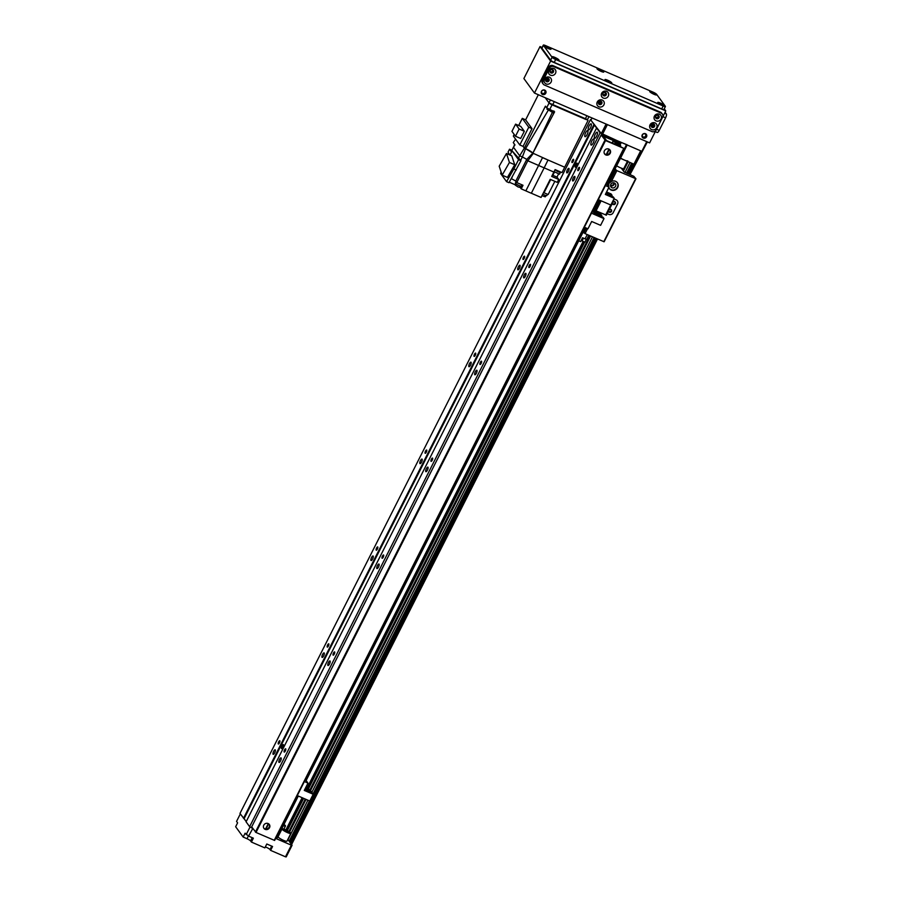 <?xml version="1.0" encoding="UTF-8"?>
<svg xmlns="http://www.w3.org/2000/svg" width="902" height="902" viewBox="0 0 902 902"><rect width="100%" height="100%" fill="white"/><g stroke="black" fill="none" stroke-linecap="round" stroke-linejoin="round"><path stroke-width="1.35" d="M273.644 751.343A2.481 0.789 113.4 0 1 275.155 749.787A2.481 0.789 113.4 0 1 274.896 752.381A2.481 0.789 113.4 0 1 273.182 754.343A2.481 0.789 113.4 0 1 273.644 751.343M279.519 759.405A2.481 0.789 113.4 0 1 281.029 757.86A2.481 0.789 113.4 0 1 280.77 760.454A2.481 0.789 113.4 0 1 279.056 762.416A2.481 0.789 113.4 0 1 279.519 759.405M322.589 654.435A2.481 0.789 113.4 0 1 324.1 652.879A2.481 0.789 113.4 0 1 323.841 655.472A2.481 0.789 113.4 0 1 322.138 657.434A2.481 0.789 113.4 0 1 322.589 654.435M328.463 662.508A2.481 0.789 113.4 0 1 329.985 660.952A2.481 0.789 113.4 0 1 329.715 663.545A2.481 0.789 113.4 0 1 328.012 665.507A2.481 0.789 113.4 0 1 328.463 662.508M371.545 557.526A2.481 0.789 113.4 0 1 373.056 555.982A2.481 0.789 113.4 0 1 372.797 558.563A2.481 0.789 113.4 0 1 371.083 560.537A2.481 0.789 113.4 0 1 371.545 557.526M377.419 565.599A2.481 0.789 113.4 0 1 378.93 564.043A2.481 0.789 113.4 0 1 378.671 566.636A2.481 0.789 113.4 0 1 376.957 568.598A2.481 0.789 113.4 0 1 377.419 565.599M420.49 460.618A2.481 0.789 113.4 0 1 422.012 459.073A2.481 0.789 113.4 0 1 421.741 461.666A2.481 0.789 113.4 0 1 420.039 463.628A2.481 0.789 113.4 0 1 420.49 460.618M426.364 468.69A2.481 0.789 113.4 0 1 427.886 467.135A2.481 0.789 113.4 0 1 427.616 469.728A2.481 0.789 113.4 0 1 425.913 471.69A2.481 0.789 113.4 0 1 426.364 468.69M469.446 363.72A2.481 0.789 113.4 0 1 470.957 362.164A2.481 0.789 113.4 0 1 470.697 364.758A2.481 0.789 113.4 0 1 468.984 366.719A2.481 0.789 113.4 0 1 469.446 363.72M475.32 371.782A2.481 0.789 113.4 0 1 476.831 370.237A2.481 0.789 113.4 0 1 476.572 372.819A2.481 0.789 113.4 0 1 474.869 374.781A2.481 0.789 113.4 0 1 475.32 371.782M518.391 266.812A2.481 0.789 113.4 0 1 519.913 265.256A2.481 0.789 113.4 0 1 519.642 267.849A2.481 0.789 113.4 0 1 517.94 269.811A2.481 0.789 113.4 0 1 518.391 266.812M524.276 274.873A2.481 0.789 113.4 0 1 525.787 273.329A2.481 0.789 113.4 0 1 525.528 275.911A2.481 0.789 113.4 0 1 523.814 277.884A2.481 0.789 113.4 0 1 524.276 274.873M567.347 169.903A2.481 0.789 113.4 0 1 568.858 168.347A2.481 0.789 113.4 0 1 568.598 170.94A2.481 0.789 113.4 0 1 566.884 172.902A2.481 0.789 113.4 0 1 567.347 169.903M573.221 177.976A2.481 0.789 113.4 0 1 574.732 176.42A2.481 0.789 113.4 0 1 574.473 179.013A2.481 0.789 113.4 0 1 572.77 180.975A2.481 0.789 113.4 0 1 573.221 177.976M285.325 750.971A1.793 0.564 113.4 0 1 284.231 752.088A1.793 0.564 113.4 0 1 284.423 750.216A1.793 0.564 113.4 0 1 285.652 748.807A1.793 0.564 113.4 0 1 285.325 750.971M279.44 742.898A1.793 0.564 113.4 0 1 278.357 744.015A1.793 0.564 113.4 0 1 278.549 742.154A1.793 0.564 113.4 0 1 279.778 740.734A1.793 0.564 113.4 0 1 279.44 742.898M334.27 654.063A1.793 0.564 113.4 0 1 333.176 655.179A1.793 0.564 113.4 0 1 333.368 653.319A1.793 0.564 113.4 0 1 334.597 651.898A1.793 0.564 113.4 0 1 334.27 654.063M328.396 645.99A1.793 0.564 113.4 0 1 327.302 647.106A1.793 0.564 113.4 0 1 327.494 645.246A1.793 0.564 113.4 0 1 328.723 643.825A1.793 0.564 113.4 0 1 328.396 645.99M383.226 557.154A1.793 0.564 113.4 0 1 382.132 558.27A1.793 0.564 113.4 0 1 382.324 556.41A1.793 0.564 113.4 0 1 383.553 554.989A1.793 0.564 113.4 0 1 383.226 557.154M377.352 549.092A1.793 0.564 113.4 0 1 376.258 550.209A1.793 0.564 113.4 0 1 376.45 548.337A1.793 0.564 113.4 0 1 377.679 546.928A1.793 0.564 113.4 0 1 377.352 549.092M432.171 460.245A1.793 0.564 113.4 0 1 431.088 461.362A1.793 0.564 113.4 0 1 431.269 459.501A1.793 0.564 113.4 0 1 432.498 458.081A1.793 0.564 113.4 0 1 432.171 460.245M426.296 452.184A1.793 0.564 113.4 0 1 425.203 453.3A1.793 0.564 113.4 0 1 425.394 451.428A1.793 0.564 113.4 0 1 426.623 450.019A1.793 0.564 113.4 0 1 426.296 452.184M481.127 363.337A1.793 0.564 113.4 0 1 480.033 364.464A1.793 0.564 113.4 0 1 480.225 362.593A1.793 0.564 113.4 0 1 481.454 361.183A1.793 0.564 113.4 0 1 481.127 363.337M475.253 355.275A1.793 0.564 113.4 0 1 474.159 356.391A1.793 0.564 113.4 0 1 474.351 354.531A1.793 0.564 113.4 0 1 475.579 353.11A1.793 0.564 113.4 0 1 475.253 355.275M530.072 266.44A1.793 0.564 113.4 0 1 528.989 267.556A1.793 0.564 113.4 0 1 529.17 265.684A1.793 0.564 113.4 0 1 530.41 264.275A1.793 0.564 113.4 0 1 530.072 266.44M524.197 258.367A1.793 0.564 113.4 0 1 523.115 259.483A1.793 0.564 113.4 0 1 523.295 257.622A1.793 0.564 113.4 0 1 524.524 256.202A1.793 0.564 113.4 0 1 524.197 258.367M576.66 165.821A2.21 0.699 113.4 0 1 575.307 167.208A2.21 0.699 113.4 0 1 575.544 164.897A2.21 0.699 113.4 0 1 577.066 163.161A2.21 0.699 113.4 0 1 576.66 165.821M282.957 747.262A2.21 0.699 113.4 0 1 281.604 748.637A2.21 0.699 113.4 0 1 281.841 746.337A2.21 0.699 113.4 0 1 283.363 744.59A2.21 0.699 113.4 0 1 282.957 747.262M579.028 169.531A1.793 0.564 113.4 0 1 577.934 170.647A1.793 0.564 113.4 0 1 578.126 168.775A1.793 0.564 113.4 0 1 579.355 167.366A1.793 0.564 113.4 0 1 579.028 169.531M573.153 161.458A1.793 0.564 113.4 0 1 572.06 162.574A1.793 0.564 113.4 0 1 572.251 160.714A1.793 0.564 113.4 0 1 573.48 159.293A1.793 0.564 113.4 0 1 573.153 161.458M587.067 134.612A3.304 1.049 113.4 0 1 585.048 136.676A3.304 1.049 113.4 0 1 585.398 133.225A3.304 1.049 113.4 0 1 587.676 130.61A3.304 1.049 113.4 0 1 587.067 134.612M596.605 136.213A3.304 1.049 113.4 0 1 594.587 138.288A3.304 1.049 113.4 0 1 594.937 134.838A3.304 1.049 113.4 0 1 597.214 132.211A3.304 1.049 113.4 0 1 596.605 136.213M593.178 143.001A3.304 1.049 113.4 0 1 591.16 145.064A3.304 1.049 113.4 0 1 591.509 141.614A3.304 1.049 113.4 0 1 593.787 138.998A3.304 1.049 113.4 0 1 593.178 143.001M590.494 127.825A3.304 1.049 113.4 0 1 588.476 129.899A3.304 1.049 113.4 0 1 588.826 126.438A3.304 1.049 113.4 0 1 591.103 123.822A3.304 1.049 113.4 0 1 590.494 127.825M298.246 796.015L276.745 838.713L275.651 838.386L291.346 845.174L285.472 856.81L286.205 856.9L292.079 845.275L291.346 845.174M248.569 836.109L253.372 838.183L251.41 842.062L250.587 840.935A3.304 0.575 26.8 0 0 247.001 838.725L243.168 837.056L245.118 833.189L248.569 836.109L252.797 828.487L249.617 826.672L246.088 821.835L596.583 127.983L600.112 132.819L616.461 140.329L615.965 141.31M594.598 124.803L244.104 818.655L246.223 821.564L239.977 813.446L590.472 119.594L596.583 127.983M606.11 124.059L601.307 133.564L590.472 119.594M617.284 140.689L618.377 141.163L617.881 142.144M618.704 142.493L619.2 141.524L620.305 141.986L619.809 142.978L601.149 134.973L605.524 140.554L624.128 148.526L618.648 145.752L617.295 143.892L620.475 145.56L619.945 144.557L617.002 143.497L615.649 141.625L618.828 143.305L620.508 143.542L619.764 142.956M620.486 143.553L621.117 142.358L627.24 144.861M594.001 124.431L243.506 818.283M600.112 132.819L249.617 826.672M601.307 133.564L602.491 134.297L607.396 124.611L646.734 141.637L641.841 151.333L602.491 134.297L602.006 135.266M616.731 140.464L616.235 141.434M618.648 141.287L618.152 142.257M620.565 142.121L620.069 143.102M251.41 842.062L264.85 847.88L266.8 844.001L272.562 846.493L270.6 850.372L285.472 856.81M292.079 845.275L287.828 839.435M240.327 813.92L236.549 821.406L237.598 822.861L235.647 826.728L243.168 837.056M270.6 850.372L270.014 849.56A3.304 0.575 26.8 0 0 265.323 846.933M246.178 834.632L250.068 826.954M641.784 151.299L629.979 174.65L647.365 141.907M640.679 150.826L633.926 164.187L620.429 158.335M591.193 119.684L592.062 117.97M620.576 158.03A4.961 0.868 26.8 0 0 625.075 160.33A4.961 0.868 26.8 0 0 627.702 160.815M627.42 161.368L623.789 168.561A4.961 0.868 -153.2 0 1 621.151 168.088A4.961 0.868 -153.2 0 1 616.664 165.788M283.803 824.744A3.585 0.62 -153.2 0 1 284.231 825.375A3.585 0.62 -153.2 0 1 283.476 825.398M283.318 825.691A4.961 0.868 26.8 0 0 285.472 825.995A4.961 0.868 26.8 0 0 283.95 824.439M289.655 832.726A3.585 0.62 -153.2 0 1 289.643 832.794A3.585 0.62 -153.2 0 1 286.159 831.734A3.585 0.62 -153.2 0 1 283.251 829.558A3.585 0.62 -153.2 0 1 286.577 830.539A3.585 0.62 -153.2 0 1 289.655 832.726M290.872 833.414L286.96 841.171A4.961 0.868 -153.2 0 1 282.349 839.807A4.961 0.868 -153.2 0 1 278.087 836.774A4.961 0.868 -153.2 0 1 278.098 836.695L282.01 828.938A4.961 0.868 26.8 0 0 281.999 829.028A4.961 0.868 26.8 0 0 286.272 832.061A4.961 0.868 26.8 0 0 290.872 833.414A4.961 0.868 26.8 0 0 286.836 830.404A4.961 0.868 26.8 0 0 282.01 828.938M604.509 153.644A3.304 3.078 143.9 0 0 609.831 149.777M608.827 149.067A3.304 3.078 -36.1 0 1 609.166 154.468A3.304 3.078 -36.1 0 1 604.926 150.036A3.304 3.078 -36.1 0 1 608.827 149.067M263.812 828.115A3.304 3.078 143.9 0 0 269.123 824.248M268.12 823.537A3.304 3.078 -36.1 0 1 268.469 828.927A3.304 3.078 -36.1 0 1 264.23 824.507A3.304 3.078 -36.1 0 1 268.12 823.537M606.516 140.554L603.404 136.27L613.326 140.52L616.788 145.03L606.516 140.554M624.094 148.537L274.625 840.438L256.01 832.456L251.681 826.875M620.508 143.542L619.967 144.602M620.7 145.617L620.226 146.507L620.7 145.617M613.168 212.725A3.304 3.078 -36.1 0 1 608.816 214.383L607.17 213.673L608.816 214.383A3.304 3.078 143.9 0 0 613.168 212.725L617.566 203.999A3.304 3.078 143.9 0 0 617.363 200.808A3.304 3.078 -36.1 0 1 617.566 203.999L613.168 212.725M612.526 203.841A1.657 1.545 143.9 0 0 615.175 201.913M608.613 211.587A1.657 1.545 143.9 0 0 611.263 209.659M616.156 199.849A3.304 3.078 -36.1 0 1 617.363 200.808A3.304 3.078 143.9 0 0 616.156 199.849L613.958 198.902L616.156 199.849M613.225 201.687A1.657 1.545 -36.1 0 1 614.871 204.28A1.657 1.545 -36.1 0 1 612.368 203.367M609.312 209.433A1.657 1.545 -36.1 0 1 610.958 212.038A1.657 1.545 -36.1 0 1 608.455 211.124M601.127 200.83L596.064 210.854L600.8 200.684M613.664 200.672L606.403 215.183L596.064 210.854M613.134 200.526L613.743 200.65L613.371 200.075M605.727 193.659L613.247 196.918L614.262 198.305L610.857 205.036L598.477 199.68L591.622 213.255L604.002 218.611L600.608 225.342L591.678 221.486L587.98 228.792L584.372 227.236M604.002 218.611L602.998 217.224L594.362 213.481L593.178 211.869L601.814 215.612L600.811 214.214L592.873 210.786M585.037 227.518L582.117 233.302L584.744 227.394M601.363 216.514L601.814 215.612M609.267 188.417A4.961 4.623 143.9 0 0 617.272 182.576M608.647 186.951L608.839 183.467L611.409 181.471A4.961 4.623 -36.1 0 1 617.701 187.526A4.961 4.623 -36.1 0 1 608.816 187.548M615.514 186.364A2.706 2.526 143.9 0 0 611.669 183.298A2.706 2.526 143.9 0 0 610.958 186.928A2.706 2.526 143.9 0 0 615.514 186.364M615.04 169.012L616.878 170.636L635.955 178.788L633.835 176.318L624.004 171.842L621.309 168.144M596.65 208.903L596.109 208.666L600.258 200.447M596.583 209.027L596.109 208.666L594.643 211.553M612.469 203.175A1.353 1.263 143.9 0 0 614.916 203.221A1.353 1.263 143.9 0 0 614.138 201.45M608.557 210.933A1.353 1.263 143.9 0 0 610.992 210.978A1.353 1.263 143.9 0 0 610.226 209.208M635.955 178.788L604.137 241.77L585.06 233.629L583.222 231.994M603.776 241.725L635.594 178.743M612.672 182.824L611.443 183.534M610.53 185.169A2.21 2.052 143.9 0 0 613.8 182.79M614.375 182.959A2.706 2.526 -36.1 0 1 610.519 185.778M609.876 209.23A1.353 1.263 -36.1 0 1 608.985 210.076M613.8 201.473A1.353 1.263 -36.1 0 1 612.898 202.33M583.662 241.623L307.311 788.72M302.655 797.92L286.362 830.178M584.428 241.961L308.078 789.047M303.422 798.259L287.118 830.55M584.643 242.052L308.281 789.149M303.636 798.349L287.321 830.652M623.722 168.64L622.876 170.298M589.84 235.693L309.916 789.848M305.271 799.048L288.865 831.543M628.164 161.684L623.429 171.053M590.607 236.031L310.502 790.558M306.037 799.386L289.565 832.005M630.013 162.484L624.962 172.474M592.456 236.831L311.686 792.666M307.886 800.187L287.964 839.627M631.648 163.194L626.597 173.184M594.091 237.53L313.005 793.997M309.521 800.886L289.136 841.239M632.415 163.521L627.364 173.522M594.858 237.869L289.689 841.994M632.618 163.612L627.578 173.612M595.072 237.959L289.846 842.209M588.961 116.64L587.416 119.684A3.304 0.575 -153.2 0 1 585.173 119.165L552.543 105.049A3.304 0.575 -153.2 0 1 548.968 102.828L545.236 97.709L549.081 102.997L546.635 107.834L554.606 111.837L532.868 153.16A6.731 1.173 26.8 0 0 525.584 148.661L524.333 148.12L525.573 148.661L522.371 156.948L526.768 159.361L532.868 153.16L525.573 148.661L548.45 109.909L546.95 109.221L547.356 108.454M546.635 107.834L545.417 106.165L524.333 148.12L519.699 155.787L522.371 156.948L520.657 160.342M587.461 119.605L549.081 102.997M588.048 120.417L562.014 172.598L555.102 169.61L551.697 176.42L558.699 179.453L557.233 182.362L550.22 179.329L541.076 197.448L531.334 193.242L544.165 167.851L553.896 172.068M553.873 110.946L552.892 112.885L552.374 112.333L532.868 153.16L548.01 160.004A22.268 3.89 -153.2 0 1 542.53 157.625L525.855 190.863A22.606 3.946 26.8 0 0 531.334 193.242M533.172 153.577L527.794 160.77L538.674 165.483A22.606 3.946 -153.2 0 0 544.165 167.851L548.01 160.004L564.46 167.118M543.534 192.577L548.168 194.539L554.843 181.336M525.855 190.863L521.209 188.856L520.364 187.695L521.153 186.139M519.789 187.165A3.416 0.598 -153.2 0 1 520.364 187.695M515.392 184.865L509.258 182.204M516.248 170.016L513.847 168.978L518.537 159.688L512.099 150.848L520.939 160.736L508.965 182.7L506.574 181.663L500.644 173.522L501.23 172.361M500.914 172.992L501.038 171.763M527.794 160.77L526.779 159.361L527.794 160.77L516.778 182.576L523.013 185.271L521.209 188.856M525.629 119.865L532.022 128.648L528.764 127.238L522.303 118.354L525.629 119.865L538.336 94.721M532.022 128.648L523.07 146.383L524.333 148.12M515.594 139.179L513.272 142.584L514.963 144.906L513.441 147.195L519.699 155.787L518.323 158.493M513.441 147.195L511.242 151.559L509.529 149.202L508.051 152.111L509.574 154.851M512.268 176.95L511.366 178.743A5.074 0.879 -153.2 0 1 515.764 181.167L526.779 159.361M516.778 182.576L515.764 181.167M516.102 181.629L515.369 183.072A3.304 0.575 26.8 0 0 519.022 185.541A3.304 0.575 26.8 0 0 521.266 186.06L521.908 184.797M515.933 183.794L515.267 185.102L518.019 186.94L519.699 187.334L520.364 186.026M513.847 168.978L506.574 181.663M512.099 150.848L509.991 155.031M514.715 164.728L511.761 155.798L506.473 153.509L509.438 162.45L514.715 164.728L507.431 177.423L502.155 175.146L499.189 166.205L506.473 153.509M518.537 159.688L520.939 160.736M509.438 162.45L502.155 175.146M511.908 150.239L509.529 149.202M514.512 144.286L514.433 144.433A3.247 0.564 26.8 0 0 514.873 145.042M514.501 144.67L513.734 146.755M523.07 146.383L519.8 144.963L513.339 136.089L514.174 134.443M528.764 127.238L519.8 144.963M522.303 118.354L518.695 125.491M520.77 126.393L524.321 131.264L520.668 138.48L515.493 136.236L511.941 131.365L515.583 124.149L520.77 126.393M515.583 124.149L519.135 129.02L524.321 131.264M519.135 129.02L515.493 136.236M552.374 112.333L548.45 109.909M546.95 109.221A4.409 0.767 -153.2 0 1 550.998 111.194A4.409 0.767 -153.2 0 1 552.892 112.885M558.496 174.097L556.985 177.096L552.847 175.304L554.493 172.034M558.699 179.453L556.985 177.096M555.023 169.768A3.247 0.564 26.8 0 0 558.417 171.797A3.247 0.564 26.8 0 0 560.627 172.305L560.751 172.056M554.087 171.662L559.499 174.176L560.39 172.395M542.745 194.133A3.304 0.575 26.8 0 0 544.571 195.046A3.304 0.575 26.8 0 0 546.815 195.576L547.491 194.246M541.989 195.644L545.248 196.85L545.913 195.542M547.593 80.323L545.778 79.545M611.612 196.208L612.075 195.306L611.06 193.919L606.584 191.979M614.262 198.305L605.332 194.449L609.03 187.131L606.674 183.895L626.484 144.681M605.422 185.564L609.03 187.131M605.637 185.135L608.76 178.968M608.67 179.126L605.67 185.181M606.189 192.757L612.075 195.306M310.57 792.182L311.021 791.279L310.017 789.893L305.53 787.953M293.849 802.374L297.435 795.654L309.814 801.021L313.208 794.279L304.29 790.423L307.988 783.105L305.631 779.869L581.801 233.144M304.369 781.538L307.988 783.105M304.594 781.109L307.706 774.942M307.627 775.1L304.628 781.155M305.135 788.731L311.021 791.279M304.684 789.645L312.205 792.892L313.208 794.279M578.757 240.834L580.572 241.612L582.534 237.733L585.082 238.838A3.304 0.575 26.8 0 0 586.706 239.402A18.739 3.27 26.8 0 0 587.033 239.47A3.304 0.575 26.8 0 0 587.585 239.413L589.536 235.569M586.356 239.323L584.913 242.176L582.038 240.924A3.304 0.575 26.8 0 0 581.102 240.563M550.908 48.922A3.8 0.665 -153.2 0 1 550.885 49.283A3.8 0.665 -153.2 0 1 547.3 48.088A3.8 0.665 -153.2 0 1 544.199 45.912A3.8 0.665 -153.2 0 1 547.04 46.487A3.8 0.665 -153.2 0 1 550.908 48.922M611.68 82.736A3.8 0.665 -153.2 0 1 611.657 83.097A3.8 0.665 -153.2 0 1 608.072 81.902A3.8 0.665 -153.2 0 1 604.971 79.726A3.8 0.665 -153.2 0 1 607.801 80.301A3.8 0.665 -153.2 0 1 611.68 82.736M603.686 71.765A3.8 0.665 -153.2 0 1 603.663 72.126A3.8 0.665 -153.2 0 1 600.078 70.92A3.8 0.665 -153.2 0 1 596.977 68.744A3.8 0.665 -153.2 0 1 599.819 69.33A3.8 0.665 -153.2 0 1 603.686 71.765M664.458 105.579A3.8 0.665 -153.2 0 1 664.436 105.94A3.8 0.665 -153.2 0 1 660.85 104.733A3.8 0.665 -153.2 0 1 657.75 102.557A3.8 0.665 -153.2 0 1 660.58 103.144A3.8 0.665 -153.2 0 1 664.458 105.579M558.902 59.893A3.8 0.665 -153.2 0 1 558.879 60.254A3.8 0.665 -153.2 0 1 555.294 59.058A3.8 0.665 -153.2 0 1 552.193 56.882A3.8 0.665 -153.2 0 1 555.034 57.457A3.8 0.665 -153.2 0 1 558.902 59.893M656.464 94.609A3.8 0.665 -153.2 0 1 656.442 94.969A3.8 0.665 -153.2 0 1 652.856 93.763A3.8 0.665 -153.2 0 1 649.756 91.587A3.8 0.665 -153.2 0 1 652.597 92.173A3.8 0.665 -153.2 0 1 656.464 94.609M665.405 106.537L663.94 109.446A3.304 0.575 -153.2 0 1 661.696 108.916L554.223 62.407A3.304 0.575 -153.2 0 1 550.637 60.197L541.933 48.257A3.304 0.575 -153.2 0 1 541.865 48.009L543.331 45.1A3.304 0.575 26.8 0 0 543.41 45.348L552.103 57.288A3.304 0.575 26.8 0 0 555.688 59.498L663.162 106.008A3.304 0.575 26.8 0 0 665.405 106.537A3.304 0.575 26.8 0 0 665.338 106.289L656.645 94.349A3.304 0.575 26.8 0 0 653.059 92.139L545.586 45.619A3.304 0.575 26.8 0 0 543.331 45.1M651.312 124.995A1.872 1.748 143.9 0 0 653.973 127.114A1.872 1.748 143.9 0 0 654.457 124.6A1.872 1.748 143.9 0 0 651.312 124.995M650.038 124.837A3.8 3.54 -36.1 0 1 656.476 124.093A3.8 3.54 -36.1 0 1 653.544 129.877A3.8 3.54 -36.1 0 1 650.038 124.837M651.3 126.596A1.872 1.748 143.9 0 0 654.3 124.408M545.755 79.32A1.872 1.748 143.9 0 0 548.416 81.439A1.872 1.748 143.9 0 0 548.901 78.925A1.872 1.748 143.9 0 0 545.755 79.32M544.481 79.15A3.8 3.54 -36.1 0 1 550.919 78.406A3.8 3.54 -36.1 0 1 547.988 84.202A3.8 3.54 -36.1 0 1 544.481 79.15M545.744 80.909A1.872 1.748 143.9 0 0 548.743 78.733M598.533 102.163A1.872 1.748 143.9 0 0 601.194 104.271A1.872 1.748 143.9 0 0 601.679 101.757A1.872 1.748 143.9 0 0 598.533 102.163M597.259 101.994A3.8 3.54 -36.1 0 1 603.697 101.249A3.8 3.54 -36.1 0 1 600.766 107.045A3.8 3.54 -36.1 0 1 597.259 101.994M598.522 103.753A1.872 1.748 143.9 0 0 601.521 101.565M550.164 70.593A1.872 1.748 143.9 0 0 552.825 72.712A1.872 1.748 143.9 0 0 553.309 70.198A1.872 1.748 143.9 0 0 550.164 70.593M548.89 70.435A3.8 3.54 -36.1 0 1 555.316 69.691A3.8 3.54 -36.1 0 1 552.396 75.475A3.8 3.54 -36.1 0 1 548.89 70.435M550.141 72.194A1.872 1.748 143.9 0 0 553.14 70.006M655.72 116.279A1.872 1.748 143.9 0 0 658.381 118.399A1.872 1.748 143.9 0 0 658.866 115.884A1.872 1.748 143.9 0 0 655.72 116.279M654.446 116.11A3.8 3.54 -36.1 0 1 660.873 115.366A3.8 3.54 -36.1 0 1 657.953 121.161A3.8 3.54 -36.1 0 1 654.446 116.11M655.698 117.869A1.872 1.748 143.9 0 0 658.697 115.693M602.942 93.436A1.872 1.748 143.9 0 0 605.603 95.556A1.872 1.748 143.9 0 0 606.088 93.041A1.872 1.748 143.9 0 0 602.942 93.436M601.668 93.278A3.8 3.54 -36.1 0 1 608.095 92.523A3.8 3.54 -36.1 0 1 605.174 98.318A3.8 3.54 -36.1 0 1 601.668 93.278M602.919 95.037A1.872 1.748 143.9 0 0 605.918 92.85M662.372 114.08L661.662 113.111A3.304 3.078 143.9 0 0 660.456 112.152L552.982 65.632A3.304 3.078 143.9 0 0 548.641 67.3L542.271 79.895A3.304 3.078 143.9 0 0 542.474 83.085L543.184 84.055A3.304 3.078 143.9 0 0 544.391 85.014L651.864 131.534A3.304 3.078 143.9 0 0 656.216 129.865L662.575 117.271A3.304 3.078 143.9 0 0 661.166 113.122L553.693 66.601A3.304 3.078 143.9 0 0 549.341 68.27L542.981 80.864A3.304 3.078 143.9 0 0 543.184 84.055M642.258 137.183A2.481 2.311 143.9 0 0 646.26 134.274M646.531 136.822A2.481 2.311 -36.1 0 1 642.371 137.352A2.481 2.311 -36.1 0 1 643.013 134.026A2.481 2.311 -36.1 0 1 646.531 136.822M541.504 93.582A2.481 2.311 143.9 0 0 545.496 90.674M545.778 93.222A2.481 2.311 -36.1 0 1 541.606 93.752A2.481 2.311 -36.1 0 1 542.26 90.414A2.481 2.311 -36.1 0 1 545.778 93.222M653.736 124.927A5.513 1.748 113.4 0 1 652.462 125.401A5.513 1.748 113.4 0 1 652.202 125.186L651.695 124.476M652.112 124.16L653.014 125.389M603.077 94.36A1.353 1.263 143.9 0 0 605.242 92.793M603.878 92.534A1.353 1.263 -36.1 0 1 605.456 94.248A1.353 1.263 -36.1 0 1 603.179 94.541A1.353 1.263 -36.1 0 1 603.246 92.996M545.89 80.244A1.353 1.263 143.9 0 0 548.055 78.666M546.702 78.406A1.353 1.263 -36.1 0 1 548.269 80.131A1.353 1.263 -36.1 0 1 545.992 80.413A1.353 1.263 -36.1 0 1 546.06 78.869M651.447 125.93A1.353 1.263 143.9 0 0 653.612 124.352M652.259 124.093A1.353 1.263 -36.1 0 1 653.826 125.818A1.353 1.263 -36.1 0 1 651.548 126.1A1.353 1.263 -36.1 0 1 651.616 124.555M598.669 103.087A1.353 1.263 143.9 0 0 600.833 101.509M599.48 101.249A1.353 1.263 -36.1 0 1 601.048 102.975A1.353 1.263 -36.1 0 1 598.77 103.256A1.353 1.263 -36.1 0 1 598.838 101.712M655.855 117.204A1.353 1.263 143.9 0 0 658.02 115.625M656.656 115.366A1.353 1.263 -36.1 0 1 658.234 117.091A1.353 1.263 -36.1 0 1 655.957 117.373A1.353 1.263 -36.1 0 1 656.025 115.839M550.299 71.529A1.353 1.263 143.9 0 0 552.464 69.95M551.099 69.691A1.353 1.263 -36.1 0 1 552.678 71.405A1.353 1.263 -36.1 0 1 550.4 71.698A1.353 1.263 -36.1 0 1 550.468 70.153M662.733 116.922L665.766 110.901L664.255 108.826M542.147 47.456L540.039 46.543L523.882 78.53L534.458 93.053L649.609 142.888L656.013 130.204M534.458 93.053L550.615 61.065L665.766 110.901M540.039 46.543L550.615 61.065M657.051 132.335A3.304 1.049 -66.6 0 0 657.208 132.47A3.304 1.049 -66.6 0 0 659.227 130.395L665.597 117.801A3.304 1.049 -66.6 0 0 666.352 113.923L665.112 112.209M600.788 102.693L598.77 101.813M548.01 79.85L545.992 78.981M642.675 134.421A1.793 1.669 143.9 0 0 643.498 133.823M642.472 134.736A1.793 1.669 -36.1 0 1 645.471 134.353A1.793 1.669 -36.1 0 1 645.009 136.754A1.793 1.669 -36.1 0 1 642.472 134.736M541.91 90.809A1.793 1.669 143.9 0 0 542.733 90.211M541.707 91.125A1.793 1.669 -36.1 0 1 544.707 90.752A1.793 1.669 -36.1 0 1 544.244 93.154A1.793 1.669 -36.1 0 1 541.707 91.125M530.838 64.764A3.304 3.078 -36.1 0 1 530.996 64.403L537.355 51.809A3.304 3.078 -36.1 0 1 537.547 51.47M616.314 140.284L615.818 141.253M617.272 140.701L616.788 141.67M617.464 140.78L616.979 141.749M618.231 141.107L617.746 142.076M619.392 141.614L618.896 142.584M620.148 141.941L619.663 142.911M621.309 142.437L620.114 144.794M598.669 199.759L593.054 210.865M297.615 795.733L276.001 838.533M627.115 144.963L607.136 184.527M599.3 200.041L593.685 211.136M585.342 227.654L306.082 780.501M247.001 838.725L248.377 835.996M250.587 840.935L252.222 837.699M270.014 849.56L271.739 846.144M265.526 829.039L268.277 823.605M606.223 154.569L608.974 149.134M612.063 143.023L613.326 140.52M265.977 829.085L268.638 823.819M606.674 154.614L609.335 149.349M612.447 143.192L613.676 140.746M619.155 144.647L618.614 145.707M623.756 148.435L274.242 840.348M605.524 140.554L256.01 832.456M604.926 140.182L255.413 832.095M601.16 135.018L251.658 826.931L601.149 134.973M620.283 143.486L619.798 144.444M619.031 143.362L618.592 144.241L619.054 143.35M618.828 143.305L618.4 144.162M618.445 143.136L618.017 143.993M618.084 142.911L617.622 143.835M617.87 142.606L617.318 143.7M617.509 142.392L616.968 143.452M620.475 145.56L620.046 146.428M620.091 145.391L619.663 146.259M619.73 145.177L619.268 146.09M618.964 145.955L619.516 144.872M610.722 204.98L605.659 215.003M611.409 181.471L616.878 170.636M607.824 185.474L615.683 169.903M583.865 232.896L586.3 228.071M585.06 233.629L587.597 228.623M595.94 212.105L596.481 211.034M583.177 241.42L306.815 788.506L583.143 241.409M302.17 797.706L285.889 829.941L302.136 797.695M633.114 163.826L628.063 173.827M595.557 238.173L290.196 842.693M633.756 164.108L628.705 174.097M596.199 238.455L290.658 843.325M641.457 151.164L629.664 174.514M597.158 238.861L291.346 844.272M597.474 238.996L291.572 844.588L597.507 239.019M548.968 102.828L550.423 99.953M585.173 119.165L586.898 115.738M552.543 105.049L554.279 101.622M544.03 192.746L550.705 179.543M552.069 104.835L549.622 109.683M582.038 240.924L583.447 238.139M586.706 239.402L588.814 235.253M587.236 234.576L585.082 238.838M589.096 235.377L587.033 239.47M554.223 62.407L555.688 59.498M550.637 60.197L552.103 57.288M541.933 48.257L543.41 45.348M661.696 108.916L663.162 106.008M660.456 112.152L661.166 113.122M542.271 79.895L542.981 80.864M548.641 67.3L549.341 68.27M552.982 65.632L553.693 66.601M652.8 125.446L652.202 125.186M666.352 113.923L664.616 113.178M665.597 117.801L662.88 116.629M659.227 130.395L656.532 129.234M627.172 144.985L607.17 184.572M599.345 200.064L593.741 211.158M585.398 227.676L306.128 780.546M298.303 796.038L276.745 838.713M283.871 829.141L285.472 825.995M274.625 840.438L624.128 148.526M613.743 200.65L606.403 215.183M657.208 132.47L655.292 131.636"/></g></svg>

